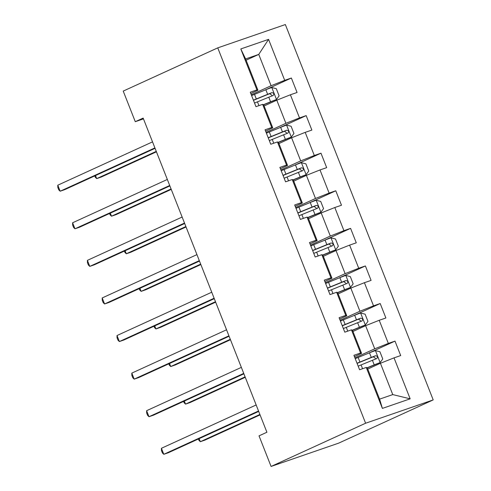 <?xml version="1.0" encoding="UTF-8"?>
<svg xmlns="http://www.w3.org/2000/svg" width="491" height="491" viewBox="0 0 491 491"><rect width="100%" height="100%" fill="white"/><g stroke="black" fill="none" stroke-linecap="round" stroke-linejoin="round"><path stroke-width="0.74" d="M433.209 399.907L285.351 24.55L217.752 47.866L365.611 423.224L433.209 399.907L338.68 443.134L271.081 466.45L365.611 423.224M246.095 60.197L258.757 54.409L245.604 58.945L257.941 90.264L256.934 89.908L250.263 92.204L255.958 106.664L262.63 104.362L271.738 127.488L265.072 129.79L270.762 144.244L277.433 141.942L286.541 165.074L279.876 167.376L285.566 181.83L292.237 179.528L301.345 202.654L294.68 204.956L300.375 219.409L307.041 217.114L316.155 240.24L309.483 242.542L315.179 256.996L321.844 254.694L330.959 277.826L324.287 280.122L329.983 294.582L336.648 292.28L345.762 315.406L339.091 317.708L344.786 332.162L351.458 329.866L360.566 352.992L353.901 355.294L359.59 369.748L366.261 367.446L382.391 408.402L410.163 398.827L392.757 394.592L380.421 363.272L367.759 369.06M256.934 89.908L240.799 48.947L268.571 39.372L284.7 80.328L291.372 78.026L264.95 90.111M410.163 398.827L394.028 357.865L400.699 355.57L395.003 341.11L388.338 343.412L379.224 320.285L385.895 317.984L380.2 303.53L373.528 305.832L364.42 282.699L371.086 280.398L365.396 265.944L358.725 268.246L349.617 245.119L356.282 242.818L350.592 228.364L343.921 230.66L334.813 207.533L341.478 205.232L335.783 190.778L329.117 193.08L320.003 169.947L326.675 167.652L320.979 153.192L314.314 155.494L305.199 132.367L311.871 130.066L306.175 115.612L299.51 117.908L290.396 94.781L297.067 92.48L291.372 78.026M271.081 466.45L259.027 435.855L266.908 432.252L143.157 118.092L135.277 121.688L143.464 118.865M262.63 104.362L263.63 104.724L272.744 127.85L265.594 131.122M264.127 105.976L276.789 100.182L285.897 123.315L266.085 132.374M272.744 127.85L271.738 127.488M290.396 94.781L276.789 100.182M299.51 117.908L285.897 123.315M277.433 141.942L278.44 142.304L287.548 165.436L280.398 168.701M278.931 143.556L291.593 137.768L300.701 160.895L280.889 169.954M287.548 165.436L286.541 165.074M305.199 132.367L291.593 137.768M314.314 155.494L300.701 160.895M292.237 179.528L293.244 179.89L302.352 203.016L295.201 206.288M293.735 181.142L306.396 175.355L315.504 198.481L295.699 207.54M302.352 203.016L301.345 202.654M320.003 169.947L306.396 175.355M329.117 193.08L315.504 198.481M307.041 217.114L308.047 217.47L317.155 240.602L310.005 243.874M308.538 218.722L321.2 212.934L330.314 236.067L310.502 245.126M317.155 240.602L316.155 240.24M334.813 207.533L321.2 212.934M343.921 230.66L330.314 236.067M321.844 254.694L322.851 255.056L331.965 278.188L324.815 281.453M323.342 256.308L336.004 250.52L345.118 273.647L325.306 282.706M331.965 278.188L330.959 277.826M349.617 245.119L336.004 250.52M358.725 268.246L345.118 273.647M336.648 292.28L337.655 292.642L346.769 315.768L339.619 319.04M338.152 293.894L350.813 288.1L359.921 311.233L340.11 320.292M346.769 315.768L345.762 315.406M364.42 282.699L350.813 288.1M373.528 305.832L359.921 311.233M351.458 329.866L352.458 330.222L361.572 353.354L354.422 356.619M352.955 331.474L365.617 325.686L374.725 348.813L354.913 357.871M361.572 353.354L360.566 352.992M379.224 320.285L365.617 325.686M388.338 343.412L374.725 348.813M366.261 367.446L367.268 367.808L379.604 399.128L382.391 408.402M394.028 357.865L380.421 363.272M135.277 121.688L123.223 91.093L217.752 47.866M379.604 399.128L392.757 394.592M257.941 90.264L250.791 93.536M251.282 94.788L271.093 85.729L258.757 54.409L268.571 39.372M245.604 58.945L240.799 48.947M284.7 80.328L271.093 85.729M395.003 341.11L368.581 353.195M380.2 303.53L353.778 315.609M365.396 265.944L338.974 278.029M350.592 228.364L324.164 240.443M335.783 190.778L309.361 202.863M320.979 153.192L294.557 165.277M306.175 115.612L279.753 127.691M258.53 410.985L163.798 454.304L161.422 448.283L256.155 404.965M258.702 411.421L168.364 452.727L163.798 454.304L162.411 452.96L161.459 450.554L161.422 448.283M367.299 367.888L380.065 362.646L382.765 358.976L379.924 351.752L375.314 350.605A6.868 0.331 158.5 0 0 369.478 352.826L358.142 357.46A19.83 0.951 158.5 0 0 355.226 358.669M380.065 362.646A6.868 0.331 158.5 0 0 374.222 364.874L367.151 367.765M358.172 366.139A19.83 0.951 -21.5 0 1 361.081 364.93L372.417 360.296A6.868 0.331 -21.5 0 1 376.695 358.633C377.984 357.067 377.604 356.104 375.554 355.742A6.868 0.331 158.5 0 0 371.282 357.405L359.946 362.039A19.83 0.951 158.5 0 0 357.031 363.248M357.098 363.414A16.461 0.792 -21.5 0 1 360.805 361.867L373.289 356.779L375.468 358.332M199.137 438.659L200.334 441.697L204.9 440.126L260.07 414.895M198.407 438.991L198.947 440.359L200.334 441.697L259.899 414.465M243.726 373.399L148.994 416.718L146.619 410.697L241.351 367.378M243.898 373.835L153.56 415.147L148.994 416.718L147.601 415.38L146.656 412.968L146.619 410.697M228.923 335.819L134.19 379.138L131.815 373.111L226.547 329.792M229.094 336.255L138.757 377.561L134.19 379.138L132.797 377.794L131.852 375.382L131.815 373.111M352.495 330.302L365.255 325.067L367.962 321.396L365.114 314.166L360.511 313.019A6.868 0.331 158.5 0 0 354.674 315.247L343.338 319.88A19.83 0.951 158.5 0 0 340.423 321.083M365.255 325.067A6.868 0.331 158.5 0 0 359.418 327.294L352.342 330.185M343.362 328.553A19.83 0.951 -21.5 0 1 346.278 327.35L357.614 322.716A6.868 0.331 -21.5 0 1 361.892 321.046C363.174 319.481 362.8 318.518 360.75 318.156A6.868 0.331 158.5 0 0 356.472 319.825L345.142 324.459A19.83 0.951 158.5 0 0 342.227 325.662M342.295 325.834A16.461 0.792 -21.5 0 1 346.002 324.287L358.485 319.193L360.658 320.746M184.334 401.073L185.53 404.118L190.097 402.54L245.267 377.315M183.603 401.405L184.143 402.773L185.53 404.118L245.095 376.879M337.685 292.722L350.451 287.481L353.158 283.81L350.31 276.586L345.707 275.433A6.868 0.331 158.5 0 0 339.864 277.661L328.534 282.294A19.83 0.951 158.5 0 0 325.619 283.503M350.451 287.481A6.868 0.331 158.5 0 0 344.614 289.708L337.538 292.599M328.559 290.967A19.83 0.951 -21.5 0 1 331.474 289.764L342.81 285.13A6.868 0.331 -21.5 0 1 347.088 283.467C348.371 281.902 347.99 280.938 345.946 280.576A6.868 0.331 158.5 0 0 341.668 282.239L330.333 286.873A19.83 0.951 158.5 0 0 327.423 288.076M327.491 288.248A16.461 0.792 -21.5 0 1 331.198 286.701L343.682 281.613L345.854 283.16M169.53 363.487L170.727 366.532L175.293 364.954L230.463 339.729M168.8 363.825L169.34 365.187L170.727 366.532L230.291 339.293M214.113 298.233L119.381 341.552L117.011 335.531L211.744 292.213M214.285 298.669L123.953 339.975L119.381 341.552L117.993 340.208L117.042 337.802L117.011 335.531M199.309 260.647L104.577 303.966L102.208 297.945L196.94 254.626M199.481 261.083L109.143 302.395L104.577 303.966L103.19 302.628L102.238 300.216L102.208 297.945M184.506 223.067L89.773 266.386L87.404 260.359L182.136 217.04M184.677 223.503L94.34 264.809L89.773 266.386L88.386 265.042L87.435 262.63L87.404 260.359M322.882 255.136L335.648 249.894L338.354 246.23L335.506 239L330.903 237.853A6.868 0.331 158.5 0 0 325.06 240.081L313.724 244.708A19.83 0.951 158.5 0 0 310.815 245.917M335.648 249.894A6.868 0.331 158.5 0 0 329.805 252.122L322.734 255.013M313.755 253.387A19.83 0.951 -21.5 0 1 316.67 252.178L328.006 247.544A6.868 0.331 -21.5 0 1 332.278 245.881C333.567 244.315 333.186 243.352 331.143 242.99A6.868 0.331 158.5 0 0 326.865 244.653L315.529 249.287A19.83 0.951 158.5 0 0 312.62 250.496M312.681 250.662A16.461 0.792 -21.5 0 1 316.394 249.115L328.872 244.027L331.051 245.58M154.72 325.907L155.923 328.945L160.489 327.374L215.659 302.149M153.996 326.239L154.53 327.607L155.923 328.945L215.488 301.713M308.078 217.55L320.844 212.315L323.551 208.644L320.703 201.414L316.1 200.267A6.868 0.331 158.5 0 0 310.257 202.495L298.921 207.128A19.83 0.951 158.5 0 0 296.012 208.331M320.844 212.315A6.868 0.331 158.5 0 0 315.001 214.542L307.931 217.433M298.951 215.801A19.83 0.951 -21.5 0 1 301.867 214.598L313.197 209.964A6.868 0.331 -21.5 0 1 317.474 208.294C318.763 206.729 318.383 205.766 316.339 205.404A6.868 0.331 158.5 0 0 312.061 207.073L300.725 211.707A19.83 0.951 158.5 0 0 297.81 212.91M297.877 213.082A16.461 0.792 -21.5 0 1 301.591 211.535L314.068 206.441L316.247 207.994M139.917 288.321L141.12 291.366L145.686 289.788L200.85 264.563M139.186 288.653L139.726 290.021L141.12 291.366L200.678 264.127M293.274 179.97L306.04 174.728L308.747 171.058L305.899 163.834L301.296 162.687A6.868 0.331 158.5 0 0 295.453 164.908L284.117 169.542A19.83 0.951 158.5 0 0 281.202 170.751M306.04 174.728A6.868 0.331 158.5 0 0 300.197 176.956L293.127 179.847M284.148 178.221A19.83 0.951 -21.5 0 1 287.063 177.012L298.393 172.378A6.868 0.331 -21.5 0 1 302.671 170.715C303.96 169.15 303.579 168.186 301.535 167.824A6.868 0.331 158.5 0 0 297.258 169.487L285.922 174.121A19.83 0.951 158.5 0 0 283.006 175.33M283.074 175.496A16.461 0.792 -21.5 0 1 286.781 173.949L299.264 168.861L301.443 170.408M125.113 250.735L126.31 253.779L130.882 252.208L186.046 226.977M124.383 251.073L124.923 252.435L126.31 253.779L185.874 226.541M169.702 185.481L74.97 228.8L72.594 222.779L167.327 179.46M169.874 185.917L79.536 227.223L74.97 228.8L73.582 227.456L72.631 225.05L72.594 222.779M278.471 142.384L291.237 137.149L293.937 133.478L291.095 126.248L286.486 125.101A6.868 0.331 158.5 0 0 280.649 127.329L269.314 131.962A19.83 0.951 158.5 0 0 266.398 133.165M291.237 137.149A6.868 0.331 158.5 0 0 285.394 139.37L278.323 142.261M269.344 140.635A19.83 0.951 -21.5 0 1 272.253 139.426L283.589 134.798A6.868 0.331 -21.5 0 1 287.867 133.129C289.156 131.563 288.776 130.6 286.726 130.238A6.868 0.331 158.5 0 0 282.454 131.901L271.118 136.535A19.83 0.951 158.5 0 0 268.203 137.744M268.27 137.916A16.461 0.792 -21.5 0 1 271.977 136.363L284.461 131.275L286.64 132.828M110.309 213.155L111.506 216.2L116.072 214.622L171.242 189.397M109.579 213.487L110.119 214.855L111.506 216.2L171.071 188.961M154.898 147.901L60.166 191.22L57.791 185.193L152.523 141.874M155.07 148.331L64.732 189.643L60.166 191.22L58.773 189.876L57.828 187.464L57.791 185.193M263.667 104.798L276.427 99.563L279.134 95.892L276.286 88.662L271.683 87.515A6.868 0.331 158.5 0 0 265.846 89.743L254.51 94.376A19.83 0.951 158.5 0 0 251.595 95.579M276.427 99.563A6.868 0.331 158.5 0 0 270.59 101.79L263.514 104.681M254.534 103.049A19.83 0.951 -21.5 0 1 257.45 101.846L268.786 97.212A6.868 0.331 -21.5 0 1 273.064 95.549C274.346 93.977 273.972 93.014 271.922 92.658A6.868 0.331 158.5 0 0 267.644 94.321L256.314 98.955A19.83 0.951 158.5 0 0 253.399 100.158M253.466 100.33A16.461 0.792 -21.5 0 1 257.174 98.783L269.657 93.689L271.836 95.242M95.506 175.569L96.702 178.614L101.269 177.036L156.439 151.811M94.775 175.901L95.315 177.269L96.702 178.614L156.267 151.375M380.132 362.554L375.431 350.629M359.946 362.039L358.142 357.46M362.573 368.716L361.081 364.93M371.282 357.405L369.478 352.826M374.222 364.874L372.417 360.296M373.289 356.779L375.554 355.742M365.329 324.974L360.627 313.049M345.142 324.459L343.338 319.88M347.769 331.137L346.278 327.35M356.472 319.825L354.674 315.247M359.418 327.294L357.614 322.716M358.485 319.193L360.75 318.156M350.519 287.388L345.824 275.463M330.333 286.873L328.534 282.294M332.966 293.55L331.474 289.764M341.668 282.239L339.864 277.661M344.614 289.708L342.81 285.13M343.682 281.613L345.946 280.576M335.715 249.802L331.02 237.877M315.529 249.287L313.724 244.708M318.162 255.964L316.67 252.178M326.865 244.653L325.06 240.081M329.805 252.122L328.006 247.544M328.872 244.027L331.143 242.99M320.911 212.222L316.216 200.297M300.725 211.707L298.921 207.128M303.358 218.385L301.867 214.598M312.061 207.073L310.257 202.495M315.001 214.542L313.197 209.964M314.068 206.441L316.339 205.404M306.108 174.636L301.406 162.711M285.922 174.121L284.117 169.542M288.555 180.798L287.063 177.012M297.258 169.487L295.453 164.908M300.197 176.956L298.393 172.378M299.264 168.861L301.535 167.824M291.304 137.057L286.603 125.131M271.118 136.535L269.314 131.962M273.745 143.219L272.253 139.426M282.454 131.901L280.649 127.329M285.394 139.37L283.589 134.798M284.461 131.275L286.726 130.238M276.501 99.47L271.799 87.545M256.314 98.955L254.51 94.376M258.941 105.633L257.45 101.846M267.644 94.321L265.846 89.743M270.59 101.79L268.786 97.212M269.657 93.689L271.922 92.658"/></g></svg>
